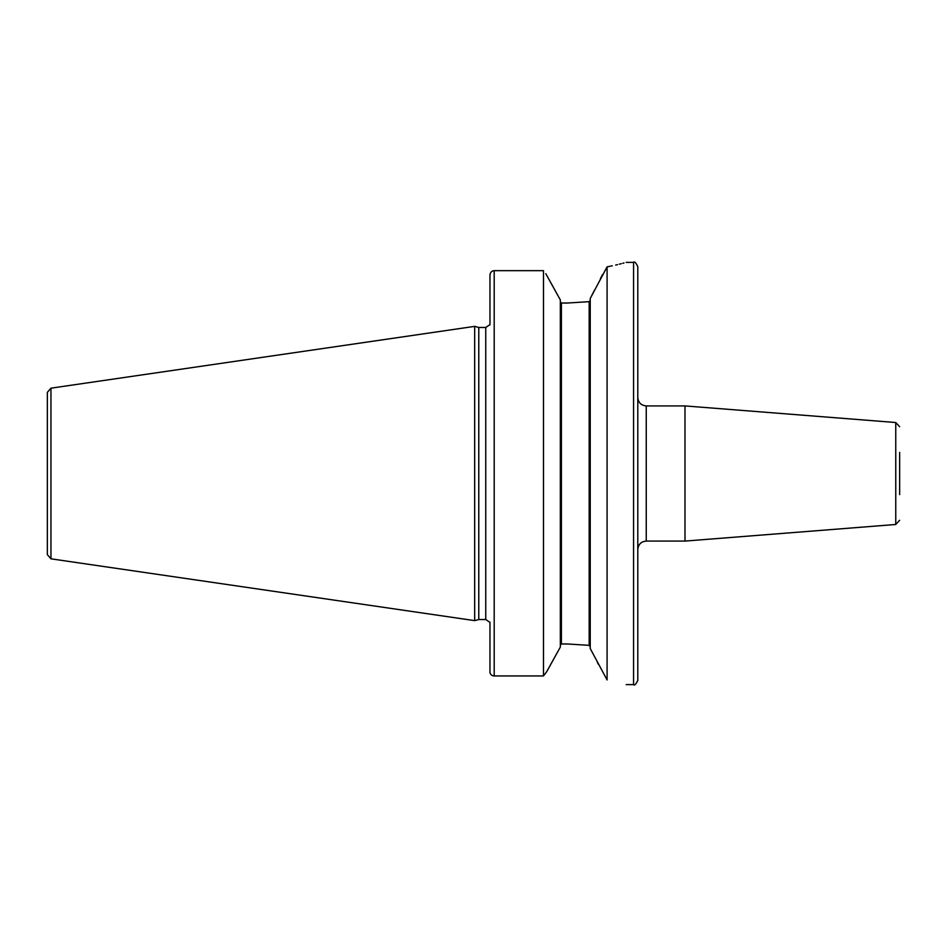 <?xml version="1.0" encoding="UTF-8"?>
<svg xmlns="http://www.w3.org/2000/svg" width="947" height="947" viewBox="0 0 947 947"><rect width="100%" height="100%" fill="white"/><g stroke="black" fill="none" stroke-linecap="round" stroke-linejoin="round"><path stroke-width="1.42" d="M47.35 473.5L47.35 392.354L50.96 388.175L474.684 326.372L474.684 620.628L50.96 558.825L47.35 554.646L47.35 473.5M474.684 620.628L478.78 619.527L478.78 327.473L474.684 326.372M489.966 324.833L489.966 275.104C490.274 272.405 491.671 270.913 494.192 270.664L543.483 270.664L543.483 675.945L546.585 671.897L543.483 675.945L494.192 675.945L543.483 675.945M489.966 671.897A4.226 4.048 0 0 0 494.192 675.945A4.226 4.048 0 0 1 489.966 671.897L489.966 622.167M545.815 273.707L560.34 299.939L560.34 647.061L546.585 671.897M567.466 643.972L589.176 645.345L567.466 643.972L561.405 643.972L560.34 645.085L561.405 643.972L561.405 303.028L560.34 301.915L561.405 303.028L567.466 303.028L589.176 301.655L567.466 303.028M547.911 669.529L559.949 647.772M559.926 299.193L551.237 283.473M543.483 270.664L494.192 270.664L494.192 675.945M607.086 266.865L607.086 679.946L590.23 648.541L590.23 298.459L607.086 266.865C632.418 261.076 632.418 261.076 607.086 266.865L612.259 265.811M615.68 265.053L617.539 264.615M619.338 264.177L621.244 263.692M622.771 263.302L623.978 262.982M602.564 274.523L600.374 278.797M594.645 289.912L591.709 295.594M589.176 301.655L590.23 300.412L589.176 301.655L589.176 645.345L590.23 646.588L589.176 645.345M597.261 662.154L598.362 664.297M607.086 679.946C632.395 685.983 632.395 685.983 607.086 679.946M637.793 473.5L637.793 680.396C635.899 684.338 634.49 685.746 633.567 684.622L633.567 262.378C634.49 261.254 635.899 262.662 637.793 266.604L637.793 473.5M646.245 541.08L646.245 405.92L684.989 405.92L684.989 541.08L646.245 541.08C641.107 541.577 638.29 544.395 637.793 549.52M899.65 494.618L899.65 452.382M50.96 558.825L50.96 388.175M478.78 327.473L485.752 327.473L485.752 619.527L478.78 619.527M899.65 520.282L895.755 524.484L895.755 422.516L684.989 405.92M485.752 327.473L489.658 324.833M626.18 262.378L633.567 262.378M489.658 622.167L485.752 619.527M626.18 684.622L633.567 684.622M646.245 405.92C641.107 405.423 638.29 402.605 637.793 397.48M895.755 422.516L899.65 426.718M895.755 524.484L684.989 541.08"/></g></svg>
